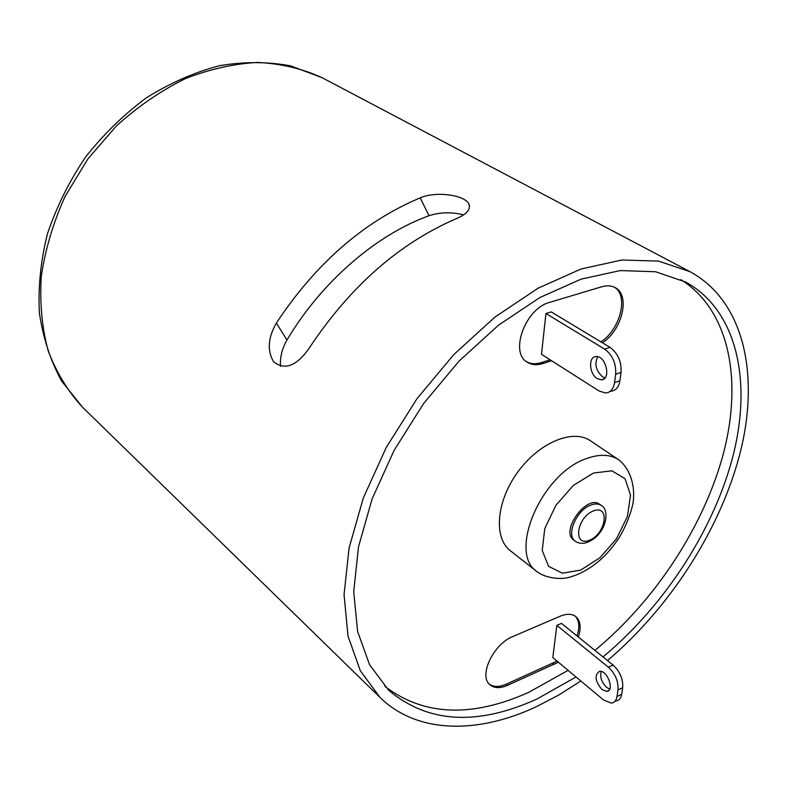 <?xml version="1.0" encoding="UTF-8"?>
<svg xmlns="http://www.w3.org/2000/svg" width="788" height="788" viewBox="0 0 788 788"><rect width="100%" height="100%" fill="white"/><g stroke="black" fill="none" stroke-linecap="round" stroke-linejoin="round"><path stroke-width="1.18" d="M608.395 667.209L556.85 625.386L552.812 657.586L603.598 700.01L611.252 703.113C614.384 702.738 616.305 700.532 617.004 696.494L617.999 689.904C618.491 681.285 615.29 673.72 608.395 667.209L613.074 665.062C619.989 671.543 623.19 679.098 622.687 687.707L621.683 694.287C620.964 698.316 619.043 700.522 615.911 700.896L614.847 701.399M601.933 689.53C594.979 680.97 594.221 674.892 599.658 671.297C607.578 670.135 614.955 691.263 606.671 691.421L601.933 689.53M613.074 665.062L561.48 623.387L556.85 625.386M609.764 689.086L606.583 687.353C601.54 682.231 599.757 676.931 601.234 671.455M309.418 347.813C296.771 366.056 284.823 370.685 273.564 361.712C267.053 350.571 267.999 337.678 276.381 323.041C315.988 263.261 363.918 221.536 420.191 197.867C435.134 191.287 461.896 194.488 468.22 202.792C471.638 208.554 467.639 213.853 456.232 218.69C399.122 243.384 350.187 286.428 309.418 347.813M280.508 366.39C279.907 357.269 282.055 348.473 286.96 340.012L276.381 323.041M463.59 214.828C451.357 211.864 439.832 212.159 429.036 215.715C376.201 234.716 321.425 281.966 286.96 340.012M557.027 661.112L506.221 684.201C499.287 687.185 493.652 687.175 489.348 684.181M575.132 616.088C579.269 620.452 579.899 627.071 577.023 635.936M575.289 541.228L573.812 540.125C559.854 531.181 587.001 493.869 599.816 504.399L601.313 505.463C598.585 503.611 595.117 503.473 590.901 505.049C576.54 509.905 565.676 535.269 575.289 541.228C580.805 544.971 587.523 543.74 595.433 537.544C608.09 526.285 608.366 508.91 601.313 505.463M537.12 571.773L510.358 550.743C493.357 537.889 496.292 501.335 517.795 472.032C539.061 442.57 572.935 428.534 590.399 440.758L618.649 459.759C610.336 454.351 599.826 453.888 587.119 458.37C541.849 472.701 507.354 552.812 537.12 571.773C546.537 578.727 561.588 579.535 568.788 577.417C580.884 574.176 592.369 567.439 603.263 557.205C608.178 552.368 613.409 545.995 618.964 538.066C625.485 527.024 630.105 515.776 632.813 504.32C635.68 488.373 631.257 469.431 618.649 459.759M558.347 662.215L507.531 685.343C500.144 688.515 494.293 688.328 489.969 684.782C478.286 676.025 493.357 644.032 512.909 636.507L560.199 616.216C566.73 613.547 571.94 613.665 575.831 616.59C580.539 620.826 581.386 627.632 578.362 637.019M568.069 670.342L528.975 692.209C471.854 717.898 423.816 715.947 384.859 686.368M680.862 279.632C728.939 309.733 742.523 378.683 723.886 451.672C704.827 524.956 655.813 600.082 594.93 650.405M551.57 360.737L543.001 363.514C536.943 365.405 531.713 364.982 527.3 362.244C509.186 352.581 525.507 308.266 549.748 302.336L601.825 286.743C606.947 285.266 611.399 285.561 615.192 287.65C630.607 295.195 622.244 330.133 602.436 342.79M576.038 676.99L536.845 699.074C477.134 726.122 427.726 723.167 388.622 690.209L369.562 664.708L357.604 631.493L353.714 591.66L358.51 546.764L372.133 498.843L394.167 450.253L423.639 403.515L459.049 361.101L498.509 325.188L539.928 297.49L581.17 279.119L620.274 270.57L655.547 271.742L685.678 282.035C736.494 309.97 751.86 379.402 733.579 453.691C714.883 528.315 665.042 605.411 602.987 656.906M580.835 680.999L558.525 695.164L535.889 706.925C477.203 734.278 417.147 733.726 380.082 697.508L360.382 670.864L348.03 636.241L344.051 594.723L349.094 547.955L363.307 498.016L386.287 447.387L417 398.679L453.898 354.482L495.012 317.042L538.155 288.162L581.111 268.984L621.84 260.001L658.581 261.104L689.992 271.663C743.114 300.474 759.425 372.271 741.065 449.15C722.251 526.384 671.356 606.356 607.499 660.551M614.404 287.236C628.893 295.579 620.264 329.492 600.919 341.874M550.073 359.791L541.514 362.549C535.83 364.332 530.856 364.066 526.571 361.741M604.652 349.133L545.946 313.516L541.484 354.324L599.205 391.045L605.588 392.995C610.464 392.542 613.438 389.095 614.532 382.643L615.674 374.211C616.226 363.416 612.552 355.053 604.652 349.133L610.03 347.38C617.95 353.28 621.614 361.613 621.043 372.399L619.9 380.821C618.797 387.253 615.802 390.7 610.927 391.163L609.961 391.488M605.026 377.856L602.633 376.841C595.886 370.636 594.25 363.938 597.737 356.737M597.304 378.634C589.069 374.005 588.124 356.324 596.171 356.58C606.13 355.634 611.419 380.043 601.224 379.816L597.304 378.634M610.03 347.38L551.255 311.9L545.946 313.516M621.683 694.287L617.004 696.494M617.999 689.904L622.687 687.707M429.036 215.715L420.191 197.867M593.423 510.91C576.452 517.45 572.689 547.256 589.513 540.233C606.13 533.742 610.257 504.271 593.423 510.91M593.472 473.066L573.398 485.359L555.934 505.266L544.774 528.61L542.213 550.448L548.606 566.316L562.405 573.221L580.707 570.079L599.954 557.756L616.541 538.687L627.425 516.426L630.518 495.1L625.081 478.779L611.921 470.81L593.472 473.066M380.082 697.508L82.385 407.081C67.837 391.242 56.421 372.448 48.137 350.69C41.931 327.522 39.646 302.72 41.281 276.283C45.28 249.392 53.22 222.758 65.118 196.37L87.763 159.077L116.279 126.06C137.733 106.626 160.644 90.876 184.993 78.81C209.647 69.117 233.957 63.67 257.903 62.449C281.158 63.651 302.553 68.723 322.095 77.697L689.992 271.663M552.772 663.388L554.102 664.501M506.221 684.201L507.531 685.343M541.514 362.549L543.001 363.514M619.9 380.821L614.532 382.643M615.674 374.211L621.043 372.399M606.671 691.421L608.897 690.377M468.23 202.802L469.549 205.619M82.385 407.081L61.553 380.949C50.481 360.608 43.094 337.993 39.4 313.092C38.011 287.315 40.69 260.907 47.428 233.888C56.46 207.057 69.108 181.536 85.36 157.334C103.395 134.423 123.795 114.546 146.548 97.692C170.178 82.967 194.478 72.309 219.448 65.7C244.27 61.553 268.068 61.631 290.821 65.906L322.095 77.697M601.224 379.816L603.923 378.91"/></g></svg>
